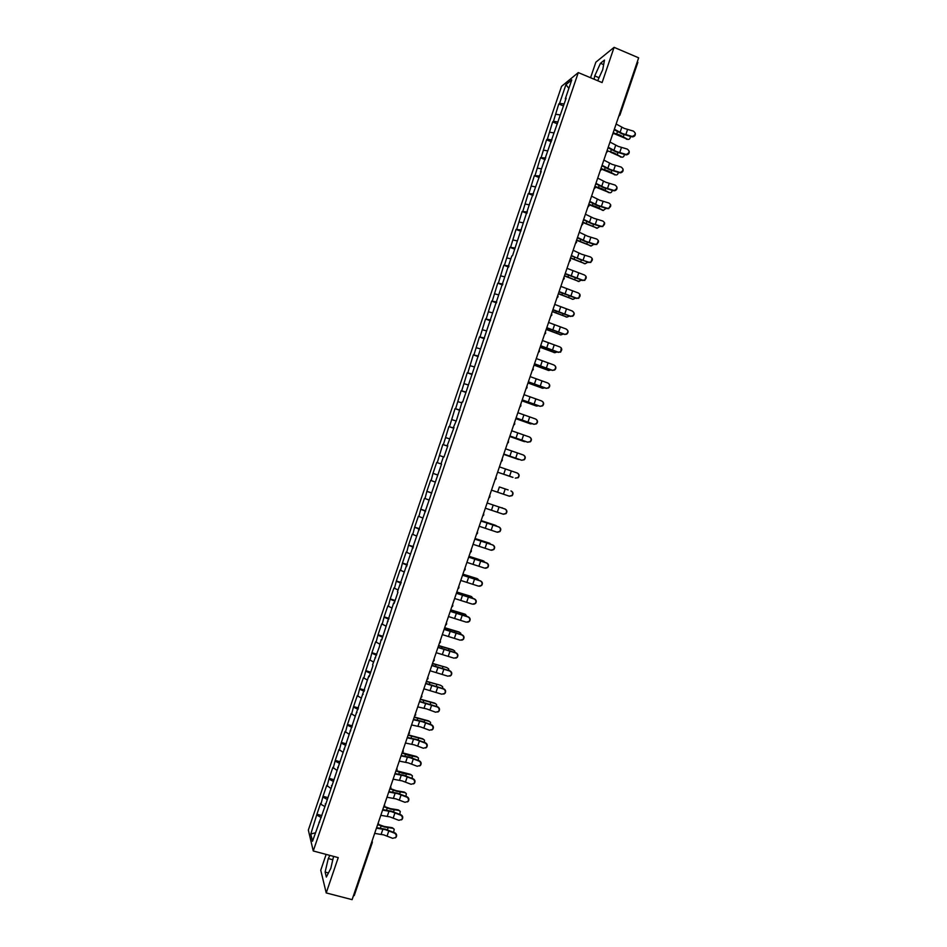 <?xml version="1.0" encoding="UTF-8"?>
<svg xmlns="http://www.w3.org/2000/svg" width="947" height="947" viewBox="0 0 947 947"><rect width="100%" height="100%" fill="white"/><g stroke="black" fill="none" stroke-linecap="round" stroke-linejoin="round"><path stroke-width="1.42" d="M326.135 854.407L320.749 870.234L326.218 892.926L352.106 899.65L638.657 57.826L614.094 47.35L595.864 62.171L590.561 77.737M561.571 86.343L308.343 830.046L313.256 850.974L578.286 72.588L561.571 86.343M315.398 832.804L310.794 834.011L312.522 841.244L325.875 803.885M310.794 834.011L316.914 814.254L321.885 815.604M324.43 806.264L320.915 804.311L320.631 803.316L316.914 814.254M320.915 804.311L323.022 796.297L327.993 797.67M330.574 788.235L326.751 785.371L323.022 796.297M327.035 786.318L329.13 778.351L334.102 779.736M336.706 770.207L332.859 767.413L329.13 778.351M333.166 768.325L335.25 760.405L340.21 761.802M342.85 752.178L338.967 749.468L335.25 760.405M339.286 750.332L341.358 742.448L346.318 743.869M348.981 734.162L345.075 731.522L341.358 742.448M345.418 732.351L347.466 724.502L352.414 725.947M355.125 716.133L351.183 713.576L347.466 724.502M351.538 714.358L353.574 706.557L358.522 708.013M361.257 698.117L357.303 695.631L353.574 706.557M357.658 696.376L359.682 688.623L364.631 690.079M367.389 680.088L363.411 677.685L359.682 688.623M363.79 678.383L365.802 670.677L370.727 672.157M373.532 662.071L369.519 659.751L365.802 670.677M369.91 660.402L371.911 652.732L376.835 654.223M379.664 644.055L375.628 641.806L371.911 652.732M376.03 642.421L378.019 634.786L382.943 636.301M385.796 626.026L381.736 623.86L378.019 634.786M382.162 624.428L384.127 616.852L389.039 618.379M391.928 608.01L387.844 605.926L384.127 616.852M388.282 606.447L390.235 598.906L395.148 600.445M398.071 589.993L393.952 587.98L390.235 598.906M394.402 588.466L396.343 580.973L401.244 582.523M404.203 571.976L400.06 570.047L396.343 580.973M400.522 570.485L402.451 563.039L407.352 564.601M410.335 553.971L406.168 552.113L402.451 563.039M406.642 552.515L408.559 545.093L413.448 546.679M416.467 535.955L412.276 534.179L408.559 545.093M412.762 534.534L414.668 527.159L419.557 528.757M422.599 517.938L418.385 516.233L414.668 527.159M418.894 516.553L420.764 509.226L425.653 510.847M428.731 499.933L424.493 498.3L420.764 509.226M425.014 498.584L426.872 491.292L431.761 492.925M434.862 481.916L430.589 480.366L426.872 491.292M431.134 480.603L432.98 473.358L437.857 475.003M564.175 104.004L559.582 103.341L565.951 84.638L571.751 79.903L565.276 98.902L566.14 98.228L540.429 171.869L541.246 171.371L530.438 201.226L512.54 255.678L511.794 255.974L462.692 402.061L462.077 402.002L456.466 420.361L453.424 427.405L454.027 427.511L447.209 445.658L447.801 445.812L444.001 456.963L443.421 456.785L440.994 463.923L436.697 462.444L432.98 473.358M437.254 462.633L442.805 444.51L447.671 446.179M447.706 446.084L442.805 444.51M443.374 444.652L448.914 426.576L453.767 428.269M453.838 428.08L448.914 426.576M449.494 426.683L455.022 408.642L459.875 410.347M459.97 410.063L455.022 408.642M455.614 408.713L461.118 390.72L465.971 392.437M466.102 392.046L461.118 390.72M461.722 390.744L467.226 372.787L472.068 374.527M472.233 374.041L467.226 372.787M467.842 372.775L473.334 354.865L478.164 356.617M478.365 356.036L473.334 354.865M473.962 354.805L479.431 336.943L484.272 338.706M484.497 338.02L479.431 336.943M480.082 336.836L485.539 319.021L490.368 320.796M490.629 320.015L485.539 319.021M486.202 318.867L491.635 301.087L496.465 302.886M496.761 302.01L491.635 301.087M492.322 300.897L497.743 283.165L502.561 284.976M502.893 284.005L497.743 283.165M498.43 282.94L503.84 265.243L508.657 267.078M509.024 266L503.84 265.243M504.55 264.971L509.948 247.333L514.754 249.168M515.156 247.996L509.948 247.333M510.67 247.013L516.044 229.411L520.85 231.257M521.276 229.991L516.044 229.411M516.778 229.056L522.152 211.489L526.946 213.359M527.408 211.998L522.152 211.489M522.898 211.086L528.248 193.567L533.043 195.461M533.54 193.993L528.248 193.567M529.018 193.129L534.345 175.657L539.139 177.551M539.672 175.988L534.345 175.657M535.126 175.171L540.453 157.735L545.235 159.652M545.792 157.995L540.453 157.735M541.246 157.214L546.549 139.825L551.32 141.754M551.923 140.002L547.354 139.256L546.549 139.825M547.354 139.256L552.646 121.914L557.416 123.856M558.055 121.997L553.474 121.299L552.646 121.914M553.474 121.299L558.754 103.992L563.512 105.957M559.582 103.341L558.754 103.992M325.235 803.92L325.519 804.926L368.785 675.98L369.188 676.691L372.988 665.54L372.573 664.853L379.226 647.227L381.227 639.438L381.665 640.065L393.668 602.908L394.13 603.428L397.929 592.277L397.456 591.78L441.562 464.125L440.994 463.923M327.366 799.505L323.306 797.279M333.51 781.476L329.426 779.286M331.45 785.643L332.101 785.619M339.653 763.448L335.558 761.293M337.677 767.366L338.316 767.342M345.785 745.407L341.678 743.3M343.903 749.089L344.542 749.089M351.929 727.379L347.809 725.319M350.118 730.812L350.757 730.824M358.061 709.35L353.929 707.326M356.344 712.535L356.972 712.558M364.204 691.322L360.061 689.345M362.571 694.258L363.198 694.293M370.336 673.305L366.181 671.352M368.785 675.98L369.413 676.04M376.48 655.277L372.301 653.371M375.012 657.715L375.628 657.774M382.612 637.248L378.433 635.39M381.227 639.438L381.842 639.521M388.755 619.231L384.553 617.397M387.453 621.173L388.057 621.256M394.887 601.203L390.673 599.415M393.668 602.908L394.272 603.002M401.031 583.186L396.793 581.434M399.894 584.63L400.498 584.749M407.163 565.158L402.913 563.465M406.109 566.365L406.713 566.495M413.294 547.141L409.045 545.484M412.336 548.1L412.928 548.242M419.426 529.124L415.165 527.503M418.55 529.835L419.142 529.989M425.57 511.108L421.285 509.522M424.765 511.569L425.357 511.735M431.702 493.091L427.405 491.552M437.834 475.074L433.525 473.571M443.397 456.868L439.645 455.602M449.529 438.852L445.765 437.632M455.661 420.847L451.885 419.651M461.793 402.842L458.005 401.682M467.925 384.837L464.125 383.713M474.056 366.832L470.233 365.743M480.176 348.827L476.353 347.774M486.308 330.823L482.473 329.805M492.44 312.83L488.593 311.847M498.572 294.825L494.713 293.878M504.704 276.82L500.821 275.908M510.824 258.827L506.941 257.951M516.955 240.834L513.061 239.993M523.087 222.829L519.169 222.024M529.207 204.836L525.289 204.067M535.339 186.843L531.409 186.109M541.459 168.85L537.517 168.152M547.591 150.857L543.637 150.194M553.711 132.864L549.745 132.237M559.843 114.871L555.865 114.279M637.343 61.685L637.852 62.384L619.894 115.001M568.863 88.391L565.951 84.638M372.147 842.806L354.237 895.59L353.409 895.815M326.218 892.926L338.245 857.627L313.256 850.974M578.286 72.588L602.103 82.567L614.094 47.35M321.234 817.545L317.174 815.272M319.009 822.197L319.66 822.15M597.675 80.708L602.718 69.676L604.494 60.063L600.457 63.295L594.716 75.914L594.089 79.217M329.864 855.39L328.266 858.55L325.117 872.069L326.348 877.052L330.823 868.304L333.581 856.384M599.037 77.725L594.716 75.914M603.653 64.633L600.457 63.295M328.455 872.945L325.117 872.069M332.799 859.758L328.266 858.55M635.248 133.136C635.638 135.279 634.715 136.534 632.478 136.901L631.649 136.297L632.336 136.392C635.733 135.054 636.088 133.29 633.413 131.112L624.227 128.39L616.13 124.021M631.649 136.297L622.463 133.563L614.354 129.218M614.177 129.727L621.978 133.858L631.791 136.806M627.825 139.387L613.609 133.456M613.774 133.054L619.942 135.054L627.518 139.245C629.222 139.754 630.193 138.818 630.43 136.427M629.116 151.047C629.554 153.118 628.701 154.385 626.547 154.858L625.671 154.763L626.405 154.373C629.637 152.917 629.933 151.165 627.293 149.093L618.119 146.347L609.986 142.062M625.529 154.278L616.355 151.532L608.211 147.259M608.057 147.744L615.87 151.804L625.671 154.763M622.972 168.968C623.469 170.957 622.688 172.236 620.616 172.804L619.563 172.721L620.463 172.342C623.54 170.803 623.777 169.04 621.173 167.074L611.999 164.316L603.843 160.09M619.409 172.259L610.235 169.501L602.079 165.299M601.925 165.749L609.761 169.75L619.563 172.721M616.828 186.879C617.385 188.796 616.663 190.087 614.674 190.749L613.443 190.69L614.52 190.3C617.432 188.678 617.61 186.938 615.053 185.056L605.891 182.274L597.711 178.131M613.289 190.24L604.127 187.459L595.935 183.339M595.793 183.765L603.653 187.695L613.443 190.69M610.685 204.777L608.72 208.683L607.157 208.233L608.554 208.257C611.324 206.576 611.454 204.836 608.933 203.037L599.771 200.243L591.567 196.171M607.157 208.233L598.007 205.428L589.792 201.38M589.661 201.782L597.545 205.641L607.335 208.648M604.529 222.687L602.754 226.617L601.037 226.215L602.588 226.215C605.216 224.475 605.287 222.746 602.801 221.03L593.651 218.212L585.424 214.211M601.037 226.215L591.887 223.397L583.648 219.42M583.53 219.799L591.437 223.587L601.215 226.617M621.741 157.155L610.673 152.23M607.619 150.881L613.869 152.917L621.457 157.024C623.09 157.533 624.061 156.657 624.381 154.408M615.645 174.923L601.44 169.111M601.392 168.684L607.785 170.768L615.408 174.804C616.959 175.313 617.929 174.497 618.332 172.378M609.56 192.691L595.213 186.902M595.059 186.464L601.712 188.631L609.359 192.596C610.827 193.081 611.798 192.336 612.259 190.359M603.476 210.459L588.88 204.647M588.809 204.268L595.627 206.493L603.298 210.376L606.187 208.328M597.379 228.227L582.63 222.427M582.736 222.119L597.249 228.168L600.102 226.297M598.374 240.574L596.776 244.539L594.917 244.208L596.598 244.16C599.096 242.373 599.12 240.656 596.681 239.011L587.542 236.182L579.28 232.252M594.917 244.208L585.779 241.367L577.516 237.46M577.398 237.815L585.329 241.532L595.107 244.586M591.295 245.995L576.557 240.266M576.652 239.97L591.188 245.948L593.994 244.255M592.206 258.472L590.786 262.461L588.797 262.189L590.597 262.106C592.976 260.283 592.952 258.59 590.561 257.004L581.422 254.151L573.148 250.292M588.797 262.189L579.659 259.336L571.372 255.501M571.254 255.832L588.987 262.556M585.199 263.775L570.485 258.093M570.579 257.833L585.139 263.74L587.886 262.224M586.039 276.358L584.784 280.395L582.677 280.182L584.595 280.052C586.844 278.205 586.797 276.524 584.441 274.997L567.004 268.344M582.677 280.182L565.229 273.541M565.122 273.849L582.867 280.525M564.495 275.684L579.079 281.531L564.412 275.932M578.084 281.401L581.754 280.182M579.86 294.245L578.771 298.317L576.545 298.175L578.57 297.997C580.724 296.127 580.629 294.458 578.321 292.978L560.861 286.385M576.545 298.175L559.085 291.593M558.99 291.865L576.759 298.494M573.006 299.311L558.339 293.771M558.422 293.546L573.03 299.323L575.61 298.139M572.402 311.279C574.687 312.711 574.805 314.357 572.746 316.239L570.425 316.168L572.544 315.943C574.592 314.061 574.474 312.403 572.189 310.971L554.717 304.425M570.425 316.168L552.941 309.633M552.859 309.882L570.639 316.464M566.862 317.091L552.267 311.61M552.338 311.397L566.969 317.103L569.467 316.097M566.282 329.248C568.531 330.633 568.673 332.279 566.72 334.173L564.519 334.433L566.495 333.889C568.46 331.995 568.318 330.361 566.069 328.964L548.573 322.477M564.305 334.149L546.798 327.686M546.727 327.899L564.519 334.433M560.719 334.871L546.206 329.449M546.265 329.26L560.92 334.895L563.299 334.054M561.251 347.869L560.683 352.106L558.174 352.154L560.458 351.846C562.329 349.94 562.163 348.318 559.949 346.957L542.43 340.518M558.174 352.154L540.654 345.726M540.595 345.927L558.41 352.402M554.587 352.639L540.133 347.289M540.181 347.123L554.859 352.698L557.108 352M555.025 365.743C556.268 367.258 556.138 368.691 554.634 370.028L552.29 370.372L554.397 369.803C556.197 367.886 556.007 366.276 553.817 364.95L536.286 358.57M552.054 370.147L534.51 363.778M534.451 363.944L552.29 370.372M548.443 370.407L534.049 365.128M534.108 364.986L548.798 370.49L550.905 369.934M548.775 383.618C550.136 385.098 550.065 386.554 548.573 387.974L546.17 388.353L548.337 387.761C550.065 385.843 549.852 384.245 547.697 382.943L530.142 376.622M545.934 388.14L528.367 381.83M528.319 381.972L546.17 388.353M542.3 388.175L527.976 382.967M528.024 382.848L542.749 388.282L544.691 387.879M542.524 401.492C543.992 402.925 543.992 404.405 542.513 405.908L540.05 406.322L542.264 405.718C543.933 403.801 543.696 402.215 541.566 400.936L523.999 394.674M539.802 406.133L522.223 399.871M522.188 399.989L540.05 406.322M536.156 405.943L521.904 400.806M521.939 400.711L536.689 406.074L538.441 405.801M536.251 419.367C537.849 420.764 537.92 422.255 536.452 423.854L533.93 424.303L536.191 423.676C537.801 421.77 537.553 420.184 535.446 418.941L517.855 412.726M533.682 424.126L516.079 417.923M516.044 418.018L533.93 424.303M530 423.7L515.831 418.657M515.855 418.574L530.628 423.877L532.178 423.723M529.965 437.254C531.705 438.591 531.835 440.106 530.379 441.799L527.55 442.131L530.119 441.645C531.669 439.728 531.397 438.165 529.314 436.934L511.711 430.778M527.55 442.131L509.936 435.975M509.912 436.046L527.81 442.273M523.857 441.468L509.758 436.496M509.782 436.449L525.869 441.633M523.667 455.14C525.538 456.418 525.751 457.946 524.307 459.745L521.69 460.254L524.034 459.615C525.526 457.697 525.254 456.146 523.194 454.939L505.568 448.831M521.43 460.124L503.792 454.039M503.78 454.075L521.69 460.254M517.713 459.224L503.686 454.347L519.501 459.52M517.358 473.05C519.382 474.246 519.666 475.785 518.222 477.69L515.298 478.128L517.95 477.584C519.394 475.678 519.098 474.127 517.062 472.932L499.412 466.883M512.457 477.264L497.613 472.186L513.002 477.359M491.493 490.144L509.166 496.133L511.853 495.553C513.262 493.647 512.954 492.109 510.942 490.937L511.226 491.031C513.238 492.203 513.534 493.742 512.138 495.648L509.462 496.216M499.732 487.078L508.148 489.93L499.732 487.078M485.349 508.196L503.046 514.126L505.757 513.534C507.118 511.629 506.811 510.102 504.81 508.941L487.125 502.987L505.106 509.013C507.095 510.173 507.414 511.7 506.053 513.594L503.496 514.245M502.833 508.219L502.088 507.734M479.206 526.26L496.915 532.131L499.661 531.516C500.987 529.61 500.667 528.095 498.678 526.934L480.981 521.051M480.993 520.992L498.986 526.994C500.963 528.142 501.283 529.657 499.957 531.551L497.566 532.273M495.115 525.183L481.135 520.59L495.317 525.265M496.986 526.295L496.027 525.538M473.062 544.312L490.783 550.136L493.565 549.497C494.855 547.603 494.512 546.088 492.558 544.939L474.838 539.103M474.861 539.021L492.866 544.975C494.819 546.111 495.151 547.626 493.861 549.52L491.635 550.29M491.067 544.336L475.063 538.441M475.039 538.5L489.966 543.341M466.907 562.376L484.663 568.141L487.456 567.478C488.711 565.584 488.368 564.081 486.427 562.944L468.682 557.167M468.718 557.049L486.746 562.956C488.676 564.081 489.019 565.584 487.776 567.478L485.704 568.295M485.113 562.376L483.006 560.754L468.99 556.291M468.954 556.374L483.905 561.145M460.763 580.44L478.531 586.146L481.348 585.459C482.579 583.577 482.224 582.074 480.295 580.949L462.538 575.22M462.586 575.089L480.614 580.937C482.544 582.062 482.899 583.553 481.668 585.447L479.75 586.288M479.123 580.404L476.945 578.546L462.905 574.142M462.87 574.249L477.844 578.948M454.619 598.492L472.399 604.15L475.252 603.452C476.436 601.57 476.081 600.067 474.175 598.966L456.395 593.284M456.442 593.118L474.494 598.93C476.412 600.031 476.767 601.534 475.572 603.405L473.796 604.269M473.109 598.421L470.896 596.338L456.833 591.993M456.785 592.124L471.784 596.752M448.464 616.556L466.279 622.167L469.132 621.445C470.304 619.563 469.937 618.071 468.043 616.971L450.239 611.348M450.31 611.158L468.374 616.911C470.268 618.012 470.635 619.504 469.475 621.374L467.83 622.238M467.084 616.438L464.835 614.118L450.748 609.844M450.701 609.998L465.723 614.567M464.835 614.118L465.451 614.425M442.32 634.62L460.147 640.172L463.024 639.438C464.172 637.556 463.793 636.076 461.911 634.975L444.096 629.412M444.167 629.199L462.254 634.892C464.137 635.993 464.504 637.485 463.367 639.355L461.84 640.208M461.035 634.443L460.716 633.164L458.786 631.909L444.676 627.695M444.617 627.873L459.662 632.371M458.786 631.909L459.473 632.265M436.165 652.684L454.015 658.177L456.916 657.431C458.028 655.561 457.65 654.081 455.779 652.98L437.94 647.476M438.023 647.239L456.134 652.885C458.005 653.975 458.372 655.454 457.259 657.325L455.85 658.177M454.962 652.447L454.678 650.98L452.725 649.701L438.603 645.558M438.532 645.747L453.601 650.175M452.725 649.701L453.483 650.116M430.021 670.748L447.884 676.194L450.796 675.424C451.897 673.566 451.506 672.086 449.647 670.997L431.796 665.54M431.891 665.268L450.003 670.878C451.861 671.968 452.252 673.435 451.151 675.306L449.849 676.146M448.878 670.452L448.641 668.807L446.676 667.505L432.519 663.409M432.448 663.634L446.676 667.505M423.865 688.812L441.752 694.198L444.688 693.429C445.753 691.559 445.362 690.091 443.516 689.002L425.641 683.604M425.748 683.308L443.883 688.871C445.729 689.949 446.12 691.417 445.043 693.275L443.823 694.104M442.794 688.445L442.592 686.634L440.615 685.297L426.446 681.272M426.363 681.509L440.615 685.297M417.722 706.888L426.635 708.901L435.62 712.215L438.568 711.422C439.621 709.563 439.23 708.096 437.396 707.018L419.497 701.668M419.604 701.348L437.763 706.853C439.597 707.93 439.988 709.398 438.935 711.256L437.798 712.073M436.685 706.438L436.555 704.461L434.555 703.088L420.361 699.123M420.267 699.395L435.419 703.609M434.555 703.088L435.478 703.621M411.566 724.952L420.515 726.894L429.488 730.232L432.448 729.427C433.477 727.568 433.087 726.112 431.264 725.035L422.279 721.709L413.342 719.744M413.46 719.389L422.019 721.306L431.643 724.846C433.454 725.923 433.856 727.391 432.826 729.237L431.761 730.03M430.565 724.431L430.506 722.289L428.506 720.88L414.277 716.986M414.182 717.27L429.358 721.425M428.506 720.88L429.453 721.448M405.423 743.016L414.384 744.887L423.356 748.248L426.328 747.432C427.346 745.585 426.943 744.117 425.132 743.052L416.147 739.702L407.198 737.808M407.317 737.441L415.899 739.276L425.511 742.839C427.322 743.916 427.724 745.372 426.706 747.219L425.712 748M424.434 742.412L424.457 740.116L422.445 738.684L408.204 734.848M408.098 735.156L423.285 739.24M422.445 738.684L423.427 739.264M399.267 761.092L408.264 762.891L417.225 766.265L420.208 765.436C421.202 763.59 420.799 762.134 419 761.068L410.027 757.695L401.043 755.884M401.185 755.481L409.779 757.257L419.391 760.832C421.19 761.909 421.593 763.365 420.598 765.2L419.663 765.969M418.29 760.405L418.42 757.931L416.384 756.475L402.226 752.747M402.013 753.031L408.773 755.434L417.225 757.055M416.384 756.475L417.402 757.091M393.112 779.168L402.132 780.884L411.093 784.282L414.088 783.441C415.058 781.606 414.656 780.15 412.868 779.073L403.896 775.7L394.887 773.948M395.041 773.521L403.659 775.238L413.259 778.836C415.058 779.902 415.461 781.346 414.478 783.193L413.602 783.938M412.134 778.375L412.371 775.759L410.323 774.279L396.426 770.716M396.024 770.953L402.688 773.32L411.164 774.871M410.323 774.279L411.377 774.918M386.968 797.232L396 798.889L404.961 802.298L407.956 801.458C408.926 799.611 408.512 798.167 406.737 797.102L397.776 793.693L388.743 792.023M388.897 791.574L397.539 793.207L407.139 796.829C408.915 797.895 409.329 799.339 408.37 801.186L407.53 801.908M405.967 796.356L406.322 793.586L404.274 792.071L396.367 790.733L390.519 788.65M390.211 788.946L396.604 791.207L405.103 792.686M404.274 792.071L405.352 792.734M380.812 815.308L389.88 816.882L398.829 820.315L401.836 819.463C402.783 817.628 402.368 816.184 400.593 815.118L391.644 811.697L382.588 810.099M382.754 809.614L391.419 811.188L401.007 814.822C402.783 815.888 403.197 817.332 402.25 819.167L401.457 819.877M399.788 814.325L400.273 811.413L398.214 809.874L390.294 808.608L384.529 806.548M384.281 806.891L390.507 809.105L399.03 810.502M398.214 809.874L399.326 810.561M374.657 833.384L383.748 834.887L392.697 838.332L395.716 837.479C396.651 835.645 396.237 834.2 394.461 833.135L385.524 829.69L376.433 828.163M376.61 827.666L385.299 829.17L394.887 832.827C396.651 833.881 397.065 835.337 396.13 837.16L395.373 837.858M393.597 832.295L394.224 829.241L392.153 827.678L384.21 826.471L378.457 824.411M378.291 824.825L384.423 826.991L392.969 828.317M392.153 827.678L393.289 828.388M619.362 114.504L619.894 115.132L618.746 116.327M354.237 895.59L372.23 842.712L372.325 841.978L371.425 842.877M613.632 133.397L612.555 134.498M607.441 151.567L606.376 152.668M601.262 169.726L600.197 170.839M595.083 187.897L594.006 189.009M588.892 206.067L587.827 207.168M582.713 224.238L581.636 225.35M576.522 242.408L575.445 243.521M570.343 260.579L569.265 261.692M564.152 278.749L563.074 279.862M556.919 297.962L558.032 296.885L557.807 295.334M557.972 296.92L556.895 298.045M550.728 316.144L551.841 315.055L551.628 313.516M551.781 315.091L550.704 316.215M544.537 334.327L545.661 333.237L545.436 331.687M545.59 333.273L544.513 334.398M538.358 352.497L539.47 351.42L539.245 349.869M539.411 351.444L538.322 352.568M532.167 370.679L533.279 369.602L533.066 368.052M533.22 369.626L532.143 370.75M527.053 387.737L526.875 386.222M527.029 387.797L525.952 388.933M520.862 405.932L520.684 404.405M520.838 405.979L519.761 407.115M513.594 425.239L514.706 424.161L514.493 422.587M514.659 424.161L513.57 425.298M508.48 442.32L508.302 440.769M508.468 442.344L507.379 443.48M501.188 461.663L502.277 460.526L502.111 458.952M495.021 479.798L496.133 478.72L495.92 477.146M496.133 477.655L495.009 479.845M488.818 498.039L489.895 496.903L489.729 495.328M483.704 515.073L483.538 513.511M483.704 515.097L482.627 516.222M476.436 534.404L477.501 533.291L477.347 531.705M471.322 551.45L471.156 549.887M471.31 551.497L470.245 552.598L471.405 550.527M465.131 569.632L464.965 568.082M465.119 569.692L464.042 570.792M458.94 587.827L458.774 586.276M458.916 587.898L457.851 588.975L459.023 586.962M452.749 606.021L452.583 604.47M452.725 606.092L451.66 607.169L452.832 605.18M446.558 624.203L446.392 622.653M446.522 624.298L445.469 625.363L446.653 623.398M440.367 642.397L440.201 640.847M434.176 660.592L434.01 659.053M427.985 678.786L427.807 677.247M421.782 696.98L421.616 695.441M415.591 715.174L415.425 713.636M409.4 733.38L409.222 731.842M403.209 751.575L403.031 750.036M397.006 769.769L396.84 768.242M390.815 787.975L390.638 786.436M384.624 806.169L384.446 804.642M378.421 824.375L378.244 822.848M372.325 841.978L372.053 841.054M620.06 132.414L621.824 127.229M625.801 134.699L627.565 129.514M624.049 134.628L623.327 136.735M626.476 139.256L627.518 139.245M617.503 131.586L616.698 133.918M613.94 150.395L615.704 145.211M619.681 152.668L621.445 147.483M607.82 168.377L609.584 163.192M613.561 170.626L615.325 165.441M601.7 186.358L603.464 181.173M607.453 188.595L609.217 183.41M595.58 204.339L597.344 199.154M601.333 206.564L603.097 201.38M589.46 222.32L591.224 217.135M595.225 224.534L596.989 219.349M617.941 152.574L617.266 154.562M620.427 157.024L621.457 157.024M611.383 149.567L610.626 151.78M611.833 170.507L611.194 172.401M614.378 174.793L615.408 174.804M605.263 167.548L604.541 169.631M605.725 188.453L605.121 190.229M608.329 192.549L609.359 192.596M599.143 185.517L598.468 187.494M599.617 206.399L599.049 208.068M602.28 210.317L603.298 210.376M593.023 203.498L592.384 205.357M593.509 224.344L592.976 225.907M596.231 228.097L597.249 228.168M586.903 221.48L586.311 223.22M583.328 240.301L585.104 235.116M589.105 242.503L590.869 237.318M587.4 242.29L586.903 243.734M590.182 245.865L591.188 245.948M580.771 239.461L580.227 241.083M577.208 258.294L578.972 253.098M582.985 260.472L584.749 255.288M581.292 260.236L580.831 261.573M584.133 263.633L585.139 263.74M574.651 257.454L574.142 258.945M571.088 276.275L572.852 271.091M576.865 278.442L578.629 273.257M575.184 278.181L574.77 279.412M568.531 275.435L568.07 276.808M564.968 294.268L566.732 289.072M570.757 296.411L572.521 291.226M569.076 296.127L568.697 297.251M572.035 299.181L573.03 299.323M562.411 293.416L561.985 294.671M558.848 312.25L560.612 307.065M564.637 314.38L566.401 309.195M562.968 314.073L562.625 315.091M565.986 316.949L566.969 317.103M556.291 311.409L555.901 312.534M552.717 330.243L554.492 325.046M558.517 332.361L560.281 327.177M556.86 332.018L556.552 332.942M559.937 334.729L560.92 334.895M550.171 329.39L549.816 330.408M546.597 348.236L548.36 343.039M552.397 350.331L554.161 345.146M550.752 349.976L550.467 350.781M553.888 352.509L554.859 352.698M544.04 347.383L543.744 348.271M540.477 366.217L542.24 361.032M546.277 368.312L548.041 363.127M544.632 367.921L544.395 368.62M547.84 370.277L548.798 370.49M537.92 365.364L537.659 366.146M534.345 384.21L536.12 379.025M540.157 386.281L541.933 381.096M538.523 385.879L538.322 386.471M541.791 388.057L542.749 388.282M531.8 383.357L531.575 384.009M528.225 402.203L529.989 397.018M534.037 404.262L535.813 399.078M535.73 405.837L536.689 406.074M522.105 420.196L523.869 415.011M527.917 422.244L529.693 417.059M529.681 423.617L530.628 423.877M515.973 438.201L517.737 433.004M521.797 440.225L523.573 435.04M523.632 441.397L524.579 441.669M509.853 456.194L511.617 450.997M515.677 458.206L517.453 453.021M517.583 459.177L518.518 459.473M503.721 474.187L505.485 469.002M509.557 476.187L511.333 471.002M497.601 492.191L499.365 486.995M503.437 494.168L505.213 488.983M491.469 510.184L493.233 504.988M497.317 512.149L499.081 506.965M485.338 528.189L487.113 522.993M491.197 530.131L492.961 524.946M479.218 546.182L480.981 540.997M485.077 548.124L486.841 542.927M473.086 564.187L474.861 558.99M478.957 566.105L480.721 560.92M466.966 582.192L468.729 576.995M472.837 584.098L474.601 578.901M466.398 575.492L466.184 576.119M460.834 600.197L462.598 595M466.705 602.079L468.481 596.894M467.167 595.533L466.942 596.208M460.313 593.378L460.053 594.124M454.702 618.202L456.466 613.005M460.585 620.072L462.349 614.887M461.082 613.384L460.822 614.165M454.217 611.253L453.933 612.117M448.57 636.206L450.346 631.01M454.465 638.065L456.229 632.868M455.01 631.247L454.702 632.134M448.132 629.139L447.801 630.122M442.45 654.211L444.214 649.015M448.333 656.058L450.109 650.861M448.925 649.109L448.594 650.104M442.048 647.026L441.669 648.127M436.318 672.216L438.082 667.019M442.213 674.051L443.977 668.854M442.853 666.96L442.474 668.073M435.963 664.912L435.537 666.132M430.187 690.221L431.95 685.036M436.094 692.044L437.857 686.847M436.768 684.823L436.354 686.03M429.867 682.799L429.417 684.136M424.055 708.238L425.819 703.041M429.962 710.037L431.737 704.84M430.696 702.686L430.246 704.012M423.783 700.685L423.285 702.153M417.923 726.242L419.699 721.046M423.842 728.03L425.605 722.845M424.611 720.549L424.126 721.981M417.698 718.572L417.154 720.158M411.791 744.259L413.567 739.062M417.71 746.023L419.485 740.838M418.527 738.411L418.006 739.95M411.602 736.458L411.022 738.163M405.659 762.276L407.435 757.079M411.59 764.028L413.354 758.831M412.454 756.274L411.886 757.92M405.517 754.345L404.89 756.179M399.527 780.281L401.303 775.084M405.458 782.021L407.234 776.836M406.37 774.137L405.778 775.901M399.421 772.243L398.758 774.184M393.396 798.297L395.171 793.101M399.338 800.026L401.102 794.829M400.285 792.012L399.658 793.87M393.336 790.129L392.626 792.201M387.264 816.314L389.039 811.117M393.206 818.019L394.97 812.834M394.201 809.874L393.538 811.839M387.24 808.028L386.494 810.218M381.132 834.331L382.908 829.134M387.086 836.023L388.85 830.827M388.128 827.749L387.418 829.821M381.156 825.926L380.363 828.223M637.852 62.384L619.894 115.132L618.77 116.268M612.579 134.427L613.715 133.302L613.502 131.728M606.4 152.597L607.524 151.473L607.311 149.898M600.22 170.768L601.345 169.643L601.132 168.081M594.029 188.927L595.154 187.826L594.941 186.263M587.85 207.097L588.975 205.996L588.75 204.434M581.659 225.268L582.784 224.167L582.559 222.616M575.48 243.438L576.593 242.349L576.38 240.798M569.289 261.621L570.414 260.52L570.189 258.981M563.098 279.791L564.223 278.702L563.998 277.163M525.976 388.862L527.017 386.542M519.785 407.044L520.85 404.76M514.706 424.161L514.671 422.989M507.403 443.421L508.492 441.219M501.212 461.603L502.312 459.437M488.83 497.992L489.954 495.873M482.639 516.186L483.775 514.091M476.448 534.368L477.584 532.309M464.054 570.769L465.214 568.745M439.278 643.558L440.462 641.604M433.075 661.764L434.271 659.822M426.884 679.97L428.08 678.04M420.681 698.176L421.889 696.258M414.49 716.382L415.686 714.464M408.287 734.588L409.495 732.682M402.096 752.794L403.304 750.9M395.893 771L397.113 769.118M389.69 789.218L390.91 787.324M383.499 807.424L384.719 805.542M377.297 825.642L378.528 823.76"/></g></svg>

